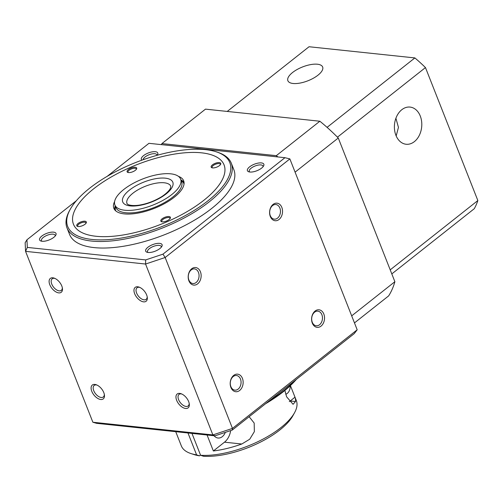 <?xml version="1.0" encoding="UTF-8"?>
<svg xmlns="http://www.w3.org/2000/svg" width="503" height="503" viewBox="0 0 503 503"><rect width="100%" height="100%" fill="white"/><g stroke="black" fill="none" stroke-linecap="round" stroke-linejoin="round"><path stroke-width="0.75" d="M70.194 209.405A87.113 34.594 -21.5 0 1 205.545 149.649A87.113 34.594 158.5 0 1 216.334 151.837A87.113 34.594 158.5 0 1 201.879 205.337A87.113 34.594 158.5 0 1 91.961 239.453A87.113 34.594 -21.5 0 1 70.194 209.405L69.527 210.606A88.289 35.065 -21.5 0 0 67 227.916A88.289 35.065 -21.5 0 0 91.59 241.063A88.289 35.065 158.5 0 0 187.594 216.12A88.289 35.065 158.5 0 0 231.292 163.198A88.289 35.065 158.5 0 0 217.642 152.264L216.334 151.837M296.393 379.356A87.113 34.594 158.5 0 1 265.521 403.771M268.998 401.017A88.289 35.065 -21.5 0 0 295.066 380.406M185.613 408.474A8.828 4.911 51.7 0 1 176.641 400.3A8.828 4.911 51.7 0 1 179.672 393.396A8.828 4.911 -128.3 0 1 181.149 393.748A8.828 4.911 -128.3 0 1 189.291 404.041A8.828 4.911 -128.3 0 1 185.613 408.474M181.79 394.012A7.356 4.093 51.7 0 0 181.13 393.893A7.356 4.093 -128.3 0 0 179.043 394.402A7.356 4.093 -128.3 0 0 179.37 401.212A7.356 4.093 -128.3 0 0 186.079 406.455A7.356 4.093 51.7 0 0 188.166 405.946A7.356 4.093 51.7 0 0 189.185 403.362M100.757 399.501A8.828 4.911 51.7 0 1 91.785 391.328A8.828 4.911 51.7 0 1 94.816 384.424A8.828 4.911 -128.3 0 1 96.293 384.776A8.828 4.911 -128.3 0 1 104.435 395.069A8.828 4.911 -128.3 0 1 100.757 399.501M96.934 385.04A7.356 4.093 51.7 0 0 96.274 384.921A7.356 4.093 -128.3 0 0 94.18 385.436A7.356 4.093 -128.3 0 0 94.514 392.239A7.356 4.093 -128.3 0 0 101.222 397.489A7.356 4.093 51.7 0 0 103.31 396.974A7.356 4.093 51.7 0 0 104.328 394.39M58.757 292.884A8.828 4.911 51.7 0 1 49.791 284.711A8.828 4.911 51.7 0 1 52.821 277.807A8.828 4.911 -128.3 0 1 54.299 278.159A8.828 4.911 -128.3 0 1 62.435 288.452A8.828 4.911 -128.3 0 1 58.757 292.884M54.934 278.423A7.356 4.093 51.7 0 0 54.274 278.304A7.356 4.093 -128.3 0 0 52.186 278.813A7.356 4.093 -128.3 0 0 52.513 285.622A7.356 4.093 -128.3 0 0 59.222 290.866A7.356 4.093 51.7 0 0 61.309 290.357A7.356 4.093 51.7 0 0 62.328 287.773M143.613 301.857A8.828 4.911 51.7 0 1 134.647 293.683A8.828 4.911 51.7 0 1 137.677 286.779A8.828 4.911 -128.3 0 1 139.155 287.131A8.828 4.911 -128.3 0 1 147.291 297.424A8.828 4.911 -128.3 0 1 143.613 301.857M139.79 287.395A7.356 4.093 51.7 0 0 139.13 287.276A7.356 4.093 -128.3 0 0 137.042 287.785A7.356 4.093 -128.3 0 0 137.369 294.595A7.356 4.093 -128.3 0 0 144.078 299.838A7.356 4.093 51.7 0 0 146.166 299.329A7.356 4.093 51.7 0 0 147.184 296.739M321.04 326.114A8.828 6.445 -84 0 1 312.313 323.121A8.828 6.445 -84 0 1 315.098 311.036A8.828 6.445 96 0 1 323.825 314.023A8.828 6.445 96 0 1 321.04 326.114M314.595 312.187A7.356 5.37 96 0 0 311.747 320.16A7.356 5.37 96 0 0 316.293 325.781A7.356 5.37 96 0 0 319.543 324.749A7.356 5.37 -84 0 0 322.392 316.771A7.356 5.37 -84 0 0 317.839 311.15A7.356 5.37 -84 0 0 314.595 312.187M239.642 390.473A8.828 6.445 -84 0 1 230.915 387.486A8.828 6.445 -84 0 1 233.7 375.395A8.828 6.445 96 0 1 242.427 378.382A8.828 6.445 96 0 1 239.642 390.473M233.197 376.546A7.356 5.37 96 0 0 230.349 384.525A7.356 5.37 96 0 0 234.895 390.146A7.356 5.37 96 0 0 238.145 389.108A7.356 5.37 -84 0 0 240.994 381.136A7.356 5.37 -84 0 0 236.441 375.508A7.356 5.37 -84 0 0 233.197 376.546M197.641 283.855A8.828 6.445 -84 0 1 188.914 280.869A8.828 6.445 -84 0 1 191.7 268.778A8.828 6.445 96 0 1 200.427 271.765A8.828 6.445 96 0 1 197.641 283.855M191.197 269.929A7.356 5.37 96 0 0 188.348 277.908A7.356 5.37 96 0 0 192.901 283.529A7.356 5.37 96 0 0 196.145 282.491A7.356 5.37 -84 0 0 198.993 274.512A7.356 5.37 -84 0 0 194.447 268.891A7.356 5.37 -84 0 0 191.197 269.929M279.039 219.49A8.828 6.445 -84 0 1 270.312 216.504A8.828 6.445 -84 0 1 273.104 204.413A8.828 6.445 96 0 1 281.825 207.406A8.828 6.445 96 0 1 279.039 219.49M272.595 205.564A7.356 5.37 96 0 0 269.746 213.542A7.356 5.37 96 0 0 274.298 219.163A7.356 5.37 96 0 0 277.543 218.132A7.356 5.37 -84 0 0 280.391 210.153A7.356 5.37 -84 0 0 275.845 204.532A7.356 5.37 -84 0 0 272.595 205.564M261.384 162.915A8.828 3.508 -21.5 0 0 250.249 166.374A8.828 3.508 -21.5 0 0 248.784 171.8A8.828 3.508 -21.5 0 0 249.878 172.02A8.828 3.508 158.5 0 0 263.591 165.965A8.828 3.508 158.5 0 0 261.384 162.915M263.025 166.776A7.356 2.924 158.5 0 0 262.968 166.028A7.356 2.924 158.5 0 0 260.925 164.934A7.356 2.924 -21.5 0 0 252.921 167.015A7.356 2.924 -21.5 0 0 249.281 171.422A7.356 2.924 -21.5 0 0 249.752 172.007M159.64 243.37A8.828 3.508 -21.5 0 0 148.498 246.828A8.828 3.508 -21.5 0 0 147.033 252.248A8.828 3.508 -21.5 0 0 148.127 252.475A8.828 3.508 158.5 0 0 161.847 246.413A8.828 3.508 158.5 0 0 159.64 243.37M161.274 247.231A7.356 2.924 158.5 0 0 161.224 246.483A7.356 2.924 158.5 0 0 159.174 245.382A7.356 2.924 -21.5 0 0 151.17 247.463A7.356 2.924 -21.5 0 0 147.53 251.871A7.356 2.924 -21.5 0 0 148.001 252.456M53.57 232.16A8.828 3.508 -21.5 0 0 42.428 235.611A8.828 3.508 -21.5 0 0 40.963 241.038A8.828 3.508 -21.5 0 0 42.057 241.258A8.828 3.508 158.5 0 0 55.77 235.203A8.828 3.508 158.5 0 0 53.57 232.16M55.204 236.014A7.356 2.924 158.5 0 0 55.154 235.266A7.356 2.924 158.5 0 0 53.104 234.172A7.356 2.924 -21.5 0 0 45.1 236.253A7.356 2.924 -21.5 0 0 41.46 240.66A7.356 2.924 -21.5 0 0 41.931 241.245M157.181 155.276A8.828 3.508 158.5 0 0 157.521 154.748A8.828 3.508 158.5 0 0 155.314 151.705A8.828 3.508 -21.5 0 0 144.87 154.698A8.828 3.508 -21.5 0 0 141.877 160.168M156.98 155.333A7.356 2.924 158.5 0 0 156.898 154.817A7.356 2.924 158.5 0 0 154.849 153.723A7.356 2.924 -21.5 0 0 147.373 155.521A7.356 2.924 -21.5 0 0 143.129 159.721M231.292 163.198L233.87 169.731A88.289 35.065 158.5 0 1 190.165 222.653A88.289 35.065 158.5 0 1 94.162 247.602A88.289 35.065 -21.5 0 1 69.577 234.448L67 227.916M201.514 152.83A80.933 32.142 -21.5 0 0 113.508 175.698A80.933 32.142 -21.5 0 0 73.451 224.212A80.933 32.142 -21.5 0 0 95.991 236.265A80.933 32.142 158.5 0 0 183.991 213.398A80.933 32.142 158.5 0 0 224.055 164.89A80.933 32.142 158.5 0 0 201.514 152.83M214.957 435.831L212.876 434.925L145.562 264.037L165.154 257.511L289.866 158.904L357.18 329.792L232.468 428.399L212.876 434.925L92.873 422.237L96.607 423.325L214.957 435.831L232.254 430.071L354.25 333.608L357.18 329.792M76.343 200.735L26.955 239.78L25.15 242.71L25.559 251.355L145.562 264.037L145.663 259.919L162.959 254.16L284.956 157.697L148.951 143.317L107.214 176.32M26.955 239.78L27.313 247.413L25.559 251.355L92.873 422.237M162.959 254.16L165.154 257.511L232.468 428.399L232.254 430.071M27.313 247.413L145.663 259.919M284.956 157.697L289.866 158.904M115.828 210.958A36.669 14.562 158.5 0 1 115.621 210.499A36.669 14.562 158.5 0 1 115.445 206.356M294.563 412.699A61.806 24.546 158.5 0 1 280.831 427.676A61.806 24.546 158.5 0 1 200.59 455.265L203.501 456.259A58.857 23.377 158.5 0 0 292.903 415.711L294.563 412.699A61.806 24.546 158.5 0 0 296.336 400.583L290.42 385.575L294.991 397.194L290.206 400.973L295.512 401.532L293.079 404.311L286.616 396.81L284.88 390.429M290.206 400.973A16.184 11.814 -84 0 1 289.288 401.633M225.313 432.385A9.714 7.092 -84 0 1 222.307 436.654A9.714 7.092 96 0 1 218.025 438.019A9.714 7.092 96 0 1 214.077 435.743M290.13 385.851A7.356 5.37 -84 0 1 287.238 393.434A7.356 5.37 -84 0 1 285.754 394.258M295.512 401.532A61.806 24.546 -21.5 0 0 294.991 397.194M200.59 455.265L191.976 433.404M249.148 416.71L254.178 423.067L254.355 431.662L249.714 439.226L241.792 444.011A61.806 24.546 158.5 0 1 213.36 450.977L207.066 435.001M187.977 432.982L196.585 454.844A61.806 24.546 158.5 0 1 190.889 453.536A61.806 24.546 158.5 0 1 181.332 445.884L175.736 431.687M200.502 455.045L199.496 455.837A58.857 23.377 158.5 0 1 194.158 454.605L190.889 453.536M196.585 454.844L199.496 455.837M213.36 450.977L224.489 442.181A16.184 11.814 -84 0 0 230.67 430.599M184.023 184.092A36.669 14.562 -21.5 0 0 183.859 183.62A36.669 14.562 -21.5 0 0 181.162 180.47M114.904 204.979L115.891 207.494A35.317 14.027 -21.5 0 0 118.293 210.392A35.317 14.027 -21.5 0 0 158.074 205.828A35.317 14.027 -21.5 0 0 181.608 181.608L180.621 179.093A35.317 14.027 -21.5 0 0 178.219 176.195A35.317 14.027 -21.5 0 0 138.438 180.759A35.317 14.027 -21.5 0 0 114.904 204.979A35.317 14.027 -21.5 0 0 117.3 207.877A35.317 14.027 -21.5 0 0 157.087 203.313A35.317 14.027 -21.5 0 0 180.621 179.093M85.705 223.634A5.149 2.043 -21.5 0 0 86.189 222.986A5.149 2.043 -21.5 0 0 83.504 221.245A5.149 2.043 -21.5 0 0 77.387 224.093A5.149 2.043 -21.5 0 0 77.55 226.388A5.149 2.043 -21.5 0 0 85.705 223.634M85.919 223.389A4.414 1.754 -21.5 0 0 85.9 222.873A4.414 1.754 -21.5 0 0 82.586 222.408A4.414 1.754 -21.5 0 0 78.229 224.69A4.414 1.754 -21.5 0 0 77.688 226.111A4.414 1.754 -21.5 0 0 78.022 226.495M220.119 165.003A5.149 2.043 -21.5 0 0 220.603 164.355A5.149 2.043 -21.5 0 0 217.918 162.614A5.149 2.043 -21.5 0 0 211.794 165.468A5.149 2.043 -21.5 0 0 211.964 167.763A5.149 2.043 -21.5 0 0 220.119 165.003M220.333 164.758A4.414 1.754 -21.5 0 0 220.314 164.248A4.414 1.754 -21.5 0 0 217 163.777A4.414 1.754 -21.5 0 0 212.637 166.059A4.414 1.754 -21.5 0 0 212.096 167.48A4.414 1.754 -21.5 0 0 212.436 167.87M184.085 182.966A64.158 25.477 -21.5 0 0 183.582 183.023M115.413 209.87A64.158 25.477 -21.5 0 0 115.011 210.179M114.772 209.902A63.277 25.131 158.5 0 1 115.325 209.481M183.381 182.671A63.277 25.131 158.5 0 1 184.073 182.608M169.983 218.711A4.414 1.754 -21.5 0 0 169.964 218.195A4.414 1.754 -21.5 0 0 166.65 217.73A4.414 1.754 -21.5 0 0 162.293 220.012A4.414 1.754 -21.5 0 0 161.752 221.433A4.414 1.754 -21.5 0 0 162.085 221.817M169.769 218.956A5.149 2.043 -21.5 0 0 170.253 218.308A5.149 2.043 -21.5 0 0 167.568 216.567A5.149 2.043 -21.5 0 0 161.45 219.415A5.149 2.043 -21.5 0 0 161.614 221.71A5.149 2.043 -21.5 0 0 169.769 218.956M136.269 169.436A4.414 1.754 -21.5 0 0 136.25 168.926A4.414 1.754 -21.5 0 0 132.937 168.455A4.414 1.754 -21.5 0 0 128.573 170.737A4.414 1.754 -21.5 0 0 128.032 172.158A4.414 1.754 -21.5 0 0 128.372 172.548M136.055 169.681A5.149 2.043 -21.5 0 0 136.539 169.033A5.149 2.043 -21.5 0 0 133.855 167.292A5.149 2.043 -21.5 0 0 127.731 170.146A5.149 2.043 -21.5 0 0 127.9 172.441A5.149 2.043 -21.5 0 0 136.055 169.681M83.366 198.188A80.933 32.142 -21.5 0 0 109.591 236.511A80.933 32.142 -21.5 0 0 214.14 190.914A80.933 32.142 -21.5 0 0 176.276 153.805A80.933 32.142 -21.5 0 0 100.833 183.526A80.933 32.142 -21.5 0 0 83.366 198.188M114.627 201.496A37.524 14.901 -21.5 0 0 113.841 208.299A37.524 14.901 -21.5 0 0 142.003 212.266A37.524 14.901 -21.5 0 0 179.068 192.863A37.524 14.901 -21.5 0 0 183.664 180.797A37.524 14.901 -21.5 0 0 178.446 176.358M184.048 182.388A37.524 14.901 -21.5 0 0 180.954 179.936M115.237 205.821A37.524 14.901 -21.5 0 0 114.64 209.726M277.876 156.949A132.434 73.652 -128.3 0 0 276.304 155.666L161.935 143.575A132.434 73.652 -128.3 0 0 161.287 144.625M161.935 143.575L205.488 109.138L319.858 121.229L276.304 155.666M295.085 172.158L338.274 138.011A132.434 73.652 -128.3 0 0 319.858 121.229M338.274 138.011L394.88 281.705L351.691 315.853M354.47 322.913L388.656 295.883A132.434 73.652 -128.3 0 0 394.88 281.705M401.809 109.711A18.686 13.644 96 0 0 394.572 129.975A18.686 13.644 96 0 0 406.128 144.254A18.686 13.644 96 0 0 414.378 141.626A18.686 13.644 96 0 0 421.615 121.368A18.686 13.644 96 0 0 410.058 107.082A18.686 13.644 96 0 0 401.809 109.711M292.564 72.514A18.686 7.419 -21.5 0 0 287.873 80.706A18.686 7.419 -21.5 0 0 299.983 83.083A18.686 7.419 -21.5 0 0 317.959 75.198A18.686 7.419 -21.5 0 0 322.649 67.006A18.686 7.419 -21.5 0 0 310.54 64.629A18.686 7.419 -21.5 0 0 292.564 72.514M396.182 135.961L398.451 127.385L395.905 118.262M391.806 273.915L474.272 208.707A117.721 65.472 51.7 0 0 477.85 200.552L390.209 269.853M227.218 111.433L309.043 46.741L414.874 57.927L327.076 127.353M337.45 137.174L425.469 67.578L477.85 200.552M414.874 57.927A117.721 65.472 51.7 0 1 425.469 67.578M241.792 444.011L224.489 442.181M170.8 186.286A23.547 9.35 -21.5 0 0 169.203 184.356A23.547 9.35 -21.5 0 0 164.242 182.784A23.547 9.35 -21.5 0 0 138.646 189.436A23.547 9.35 -21.5 0 0 126.989 203.545L127.611 204.224C127.209 204.231 131 206.582 140.174 204.979C146.97 203.753 153.509 201.345 159.797 197.773C163.821 195.629 169.285 191.121 170.504 188.122L170.8 186.286M165.311 178.163A26.917 10.689 -21.5 0 0 133.245 187.43A26.917 10.689 -21.5 0 0 124.543 204.111A26.917 10.689 -21.5 0 0 157.936 199.138A26.917 10.689 -21.5 0 0 170.976 179.961A26.917 10.689 -21.5 0 0 165.311 178.163M115.621 210.499L115.791 210.927M183.859 183.62L184.029 184.048"/></g></svg>
